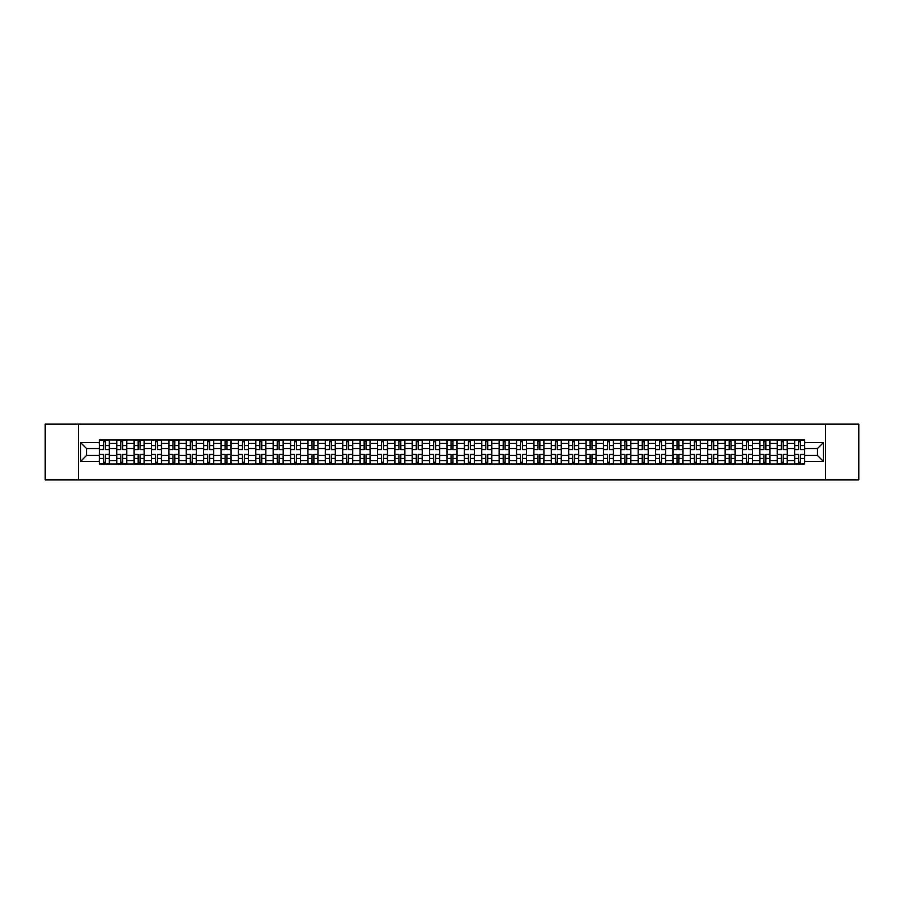 <?xml version="1.0" encoding="UTF-8"?>
<svg xmlns="http://www.w3.org/2000/svg" width="904" height="904" viewBox="0 0 904 904"><rect width="100%" height="100%" fill="white"/><g stroke="black" fill="none" stroke-linecap="round" stroke-linejoin="round"><path stroke-width="1.36" d="M825.601 479.854L858.8 479.854L858.8 424.145L45.2 424.145L45.2 479.854L825.601 479.854L825.601 424.145M116.729 463.978L116.729 443.423L109.384 443.423L109.384 463.978M109.384 443.423L109.384 440.022M116.729 443.423L116.729 440.022M126.763 440.022L126.763 463.978M134.12 463.978L134.12 440.022M144.143 440.022L144.143 463.978M151.499 463.978L151.499 440.022M161.522 440.022L161.522 463.978M168.878 463.978L168.878 440.022M178.902 440.022L178.902 463.978M186.258 463.978L186.258 440.022M196.292 440.022L196.292 463.978M203.637 463.978L203.637 440.022M213.672 440.022L213.672 463.978M221.028 463.978L221.028 440.022M231.051 440.022L231.051 463.978M238.407 463.978L238.407 440.022M248.43 440.022L248.43 463.978M255.787 463.978L255.787 440.022M265.81 440.022L265.81 463.978M273.166 463.978L273.166 440.022M283.201 440.022L283.201 463.978M290.546 463.978L290.546 440.022M300.58 440.022L300.58 463.978M307.936 463.978L307.936 440.022M317.959 440.022L317.959 463.978M325.316 463.978L325.316 440.022M335.339 440.022L335.339 463.978M342.695 463.978L342.695 440.022M352.718 440.022L352.718 463.978M360.074 463.978L360.074 440.022M370.109 440.022L370.109 463.978M377.454 463.978L377.454 440.022M387.488 440.022L387.488 463.978M394.845 463.978L394.845 440.022M404.868 440.022L404.868 463.978M412.224 463.978L412.224 440.022M422.247 440.022L422.247 463.978M429.603 463.978L429.603 440.022M439.638 440.022L439.638 463.978M446.983 463.978L446.983 440.022M457.017 440.022L457.017 463.978M464.362 463.978L464.362 440.022M474.397 440.022L474.397 463.978M481.753 463.978L481.753 440.022M491.776 440.022L491.776 463.978M499.132 463.978L499.132 440.022M509.155 440.022L509.155 463.978M516.512 463.978L516.512 440.022M526.546 440.022L526.546 463.978M533.891 463.978L533.891 440.022M543.925 440.022L543.925 463.978M551.282 463.978L551.282 440.022M561.305 440.022L561.305 463.978M568.661 463.978L568.661 440.022M578.684 440.022L578.684 463.978M586.041 463.978L586.041 440.022M596.064 440.022L596.064 463.978M603.42 463.978L603.42 440.022M613.454 440.022L613.454 463.978M620.799 463.978L620.799 440.022M630.834 440.022L630.834 463.978M638.19 463.978L638.19 440.022M648.213 440.022L648.213 463.978M655.569 463.978L655.569 440.022M665.593 440.022L665.593 463.978M672.949 463.978L672.949 440.022M682.972 440.022L682.972 463.978M690.328 463.978L690.328 440.022M700.363 440.022L700.363 463.978M707.708 463.978L707.708 440.022M717.742 440.022L717.742 463.978M725.098 463.978L725.098 440.022M735.121 440.022L735.121 463.978M742.478 463.978L742.478 440.022M752.501 440.022L752.501 463.978M759.857 463.978L759.857 440.022M769.88 440.022L769.88 463.978M777.237 463.978L777.237 440.022M787.271 440.022L787.271 463.978M794.616 463.978L794.616 440.022M794.616 455.458L787.271 455.458M777.237 455.458L769.88 455.458M759.857 455.458L752.501 455.458M742.478 455.458L735.121 455.458M725.098 455.458L717.742 455.458M707.708 455.458L700.363 455.458M690.328 455.458L682.972 455.458M672.949 455.458L665.593 455.458M655.569 455.458L648.213 455.458M638.19 455.458L630.834 455.458M620.799 455.458L613.454 455.458M603.42 455.458L596.064 455.458M586.041 455.458L578.684 455.458M568.661 455.458L561.305 455.458M551.282 455.458L543.925 455.458M533.891 455.458L526.546 455.458M516.512 455.458L509.155 455.458M499.132 455.458L491.776 455.458M481.753 455.458L474.397 455.458M464.362 455.458L457.017 455.458M446.983 455.458L439.638 455.458M429.603 455.458L422.247 455.458M412.224 455.458L404.868 455.458M394.845 455.458L387.488 455.458M377.454 455.458L370.109 455.458M360.074 455.458L352.718 455.458M342.695 455.458L335.339 455.458M325.316 455.458L317.959 455.458M307.936 455.458L300.58 455.458M290.546 455.458L283.201 455.458M273.166 455.458L265.81 455.458M255.787 455.458L248.43 455.458M238.407 455.458L231.051 455.458M221.028 455.458L213.672 455.458M203.637 455.458L196.292 455.458M186.258 455.458L178.902 455.458M168.878 455.458L161.522 455.458M151.499 455.458L144.143 455.458M134.12 455.458L126.763 455.458M116.729 455.458L109.384 455.458M794.616 448.542L787.271 448.542M777.237 448.542L769.88 448.542M759.857 448.542L752.501 448.542M742.478 448.542L735.121 448.542M725.098 448.542L717.742 448.542M707.708 448.542L700.363 448.542M690.328 448.542L682.972 448.542M672.949 448.542L665.593 448.542M655.569 448.542L648.213 448.542M638.19 448.542L630.834 448.542M620.799 448.542L613.454 448.542M603.42 448.542L596.064 448.542M586.041 448.542L578.684 448.542M568.661 448.542L561.305 448.542M551.282 448.542L543.925 448.542M533.891 448.542L526.546 448.542M516.512 448.542L509.155 448.542M499.132 448.542L491.776 448.542M481.753 448.542L474.397 448.542M464.362 448.542L457.017 448.542M446.983 448.542L439.638 448.542M429.603 448.542L422.247 448.542M412.224 448.542L404.868 448.542M394.845 448.542L387.488 448.542M377.454 448.542L370.109 448.542M360.074 448.542L352.718 448.542M342.695 448.542L335.339 448.542M325.316 448.542L317.959 448.542M307.936 448.542L300.58 448.542M290.546 448.542L283.201 448.542M273.166 448.542L265.81 448.542M255.787 448.542L248.43 448.542M238.407 448.542L231.051 448.542M221.028 448.542L213.672 448.542M203.637 448.542L196.292 448.542M186.258 448.542L178.902 448.542M168.878 448.542L161.522 448.542M151.499 448.542L144.143 448.542M134.12 448.542L126.763 448.542M116.729 448.542L109.384 448.542M86.535 455.458L99.35 455.458L99.35 448.542L86.535 448.542L86.535 455.458L80.637 461.356L80.637 442.644L99.35 442.644L99.35 448.542M804.65 448.542L804.65 455.458L817.465 455.458L817.465 448.542L804.65 448.542L804.65 440.022L99.35 440.022L99.35 442.644M804.65 442.644L823.363 442.644L823.363 461.356L804.65 461.356L804.65 455.458M99.35 455.458L99.35 463.978L804.65 463.978L804.65 461.356M99.35 461.356L80.637 461.356M78.399 479.854L78.399 424.145M105.316 462.306L103.418 462.306M103.418 441.694L105.316 441.694M122.695 462.306L120.797 462.306M120.797 441.694L122.695 441.694M140.075 462.306L138.176 462.306M138.176 441.694L140.075 441.694M157.454 462.306L155.567 462.306M155.567 441.694L157.454 441.694M174.834 462.306L172.946 462.306M172.946 441.694L174.834 441.694M192.224 462.306L190.326 462.306M190.326 441.694L192.224 441.694M209.604 462.306L207.705 462.306M207.705 441.694L209.604 441.694M226.983 462.306L225.085 462.306M225.085 441.694L226.983 441.694M244.362 462.306L242.475 462.306M242.475 441.694L244.362 441.694M261.753 462.306L259.855 462.306M259.855 441.694L261.753 441.694M279.133 462.306L277.234 462.306M277.234 441.694L279.133 441.694M296.512 462.306L294.614 462.306M294.614 441.694L296.512 441.694M313.891 462.306L312.004 462.306M312.004 441.694L313.891 441.694M331.271 462.306L329.384 462.306M329.384 441.694L331.271 441.694M348.661 462.306L346.763 462.306M346.763 441.694L348.661 441.694M366.041 462.306L364.142 462.306M364.142 441.694L366.041 441.694M383.42 462.306L381.522 462.306M381.522 441.694L383.42 441.694M400.8 462.306L398.913 462.306M398.913 441.694L400.8 441.694M418.179 462.306L416.292 462.306M416.292 441.694L418.179 441.694M435.57 462.306L433.671 462.306M433.671 441.694L435.57 441.694M452.949 462.306L451.051 462.306M451.051 441.694L452.949 441.694M470.329 462.306L468.43 462.306M468.43 441.694L470.329 441.694M487.708 462.306L485.821 462.306M485.821 441.694L487.708 441.694M505.087 462.306L503.2 462.306M503.2 441.694L505.087 441.694M522.478 462.306L520.58 462.306M520.58 441.694L522.478 441.694M539.857 462.306L537.959 462.306M537.959 441.694L539.857 441.694M557.237 462.306L555.338 462.306M555.338 441.694L557.237 441.694M574.616 462.306L572.729 462.306M572.729 441.694L574.616 441.694M591.996 462.306L590.109 462.306M590.109 441.694L591.996 441.694M609.386 462.306L607.488 462.306M607.488 441.694L609.386 441.694M626.766 462.306L624.867 462.306M624.867 441.694L626.766 441.694M644.145 462.306L642.247 462.306M642.247 441.694L644.145 441.694M661.525 462.306L659.637 462.306M659.637 441.694L661.525 441.694M678.915 462.306L677.017 462.306M677.017 441.694L678.915 441.694M696.295 462.306L694.396 462.306M694.396 441.694L696.295 441.694M713.674 462.306L711.776 462.306M711.776 441.694L713.674 441.694M731.053 462.306L729.166 462.306M729.166 441.694L731.053 441.694M748.433 462.306L746.546 462.306M746.546 441.694L748.433 441.694M765.824 462.306L763.925 462.306M763.925 441.694L765.824 441.694M783.203 462.306L781.305 462.306M781.305 441.694L783.203 441.694M800.582 462.306L798.684 462.306M798.684 441.694L800.582 441.694M80.637 442.644L86.535 448.542M817.465 455.458L823.363 461.356M817.465 448.542L823.363 442.644M105.316 449.604L105.316 440.135L109.327 440.135L109.327 449.604L105.316 449.604M103.418 441.581L105.316 441.581M103.418 440.135L99.406 440.135L99.406 449.604L103.418 449.604L103.418 440.135L105.316 440.135M103.418 454.396L103.418 463.865L99.406 463.865L99.406 454.396L103.418 454.396M105.316 462.419L103.418 462.419M106.932 463.865L109.327 463.865L109.327 454.396L105.316 454.396L105.316 463.865L103.418 463.865M122.695 449.604L122.695 440.135L126.707 440.135L126.707 449.604L122.695 449.604M120.797 441.581L122.695 441.581M120.797 440.135L116.785 440.135L116.785 449.604L120.797 449.604L120.797 440.135L122.695 440.135M140.075 449.604L140.075 440.135L144.086 440.135L144.086 449.604L140.075 449.604M138.176 441.581L140.075 441.581M136.56 440.135L134.165 440.135L134.165 449.604L138.176 449.604L138.176 440.135L140.075 440.135M157.454 449.604L157.454 440.135L161.466 440.135L161.466 449.604L157.454 449.604M155.567 441.581L157.454 441.581M153.951 440.135L151.556 440.135L151.556 449.604L155.567 449.604L155.567 440.135L159.07 440.135M120.797 454.396L120.797 463.865L116.785 463.865L116.785 454.396L120.797 454.396M122.695 462.419L120.797 462.419M122.695 463.865L126.707 463.865L126.707 454.396L122.695 454.396L122.695 463.865L120.797 463.865M138.176 454.396L138.176 463.865L134.165 463.865L134.165 454.396L138.176 454.396M140.075 462.419L138.176 462.419M140.075 463.865L144.086 463.865L144.086 454.396L140.075 454.396L140.075 463.865L138.176 463.865M155.567 454.396L155.567 463.865L151.556 463.865L151.556 454.396L155.567 454.396M157.454 462.419L155.567 462.419M157.454 463.865L161.466 463.865L161.466 454.396L157.454 454.396L157.454 463.865L155.567 463.865M174.834 449.604L174.834 440.135L178.845 440.135L178.845 449.604L174.834 449.604M172.946 441.581L174.834 441.581M171.331 440.135L168.935 440.135L168.935 449.604L172.946 449.604L172.946 440.135L176.45 440.135M192.224 449.604L192.224 440.135L196.236 440.135L196.236 449.604L192.224 449.604M190.326 441.581L192.224 441.581M190.326 440.135L186.314 440.135L186.314 449.604L190.326 449.604L190.326 440.135L193.84 440.135M172.946 454.396L172.946 463.865L168.935 463.865L168.935 454.396L172.946 454.396M174.834 462.419L172.946 462.419M176.45 463.865L178.845 463.865L178.845 454.396L174.834 454.396L174.834 463.865L172.946 463.865M190.326 454.396L190.326 463.865L186.314 463.865L186.314 454.396L190.326 454.396M192.224 462.419L190.326 462.419M192.224 463.865L196.236 463.865L196.236 454.396L192.224 454.396L192.224 463.865L190.326 463.865M209.604 449.604L209.604 440.135L213.615 440.135L213.615 449.604L209.604 449.604M207.705 441.581L209.604 441.581M206.089 440.135L203.694 440.135L203.694 449.604L207.705 449.604L207.705 440.135L211.22 440.135M207.705 454.396L207.705 463.865L203.694 463.865L203.694 454.396L207.705 454.396M209.604 462.419L207.705 462.419M211.22 463.865L213.615 463.865L213.615 454.396L209.604 454.396L209.604 463.865L207.705 463.865M226.983 449.604L226.983 440.135L230.995 440.135L230.995 449.604L226.983 449.604M225.085 441.581L226.983 441.581M223.469 440.135L221.084 440.135L221.084 449.604L225.085 449.604L225.085 440.135L228.599 440.135M225.085 454.396L225.085 463.865L221.084 463.865L221.084 454.396L225.085 454.396M226.983 462.419L225.085 462.419M228.599 463.865L230.995 463.865L230.995 454.396L226.983 454.396L226.983 463.865L225.085 463.865M244.362 449.604L244.362 440.135L248.374 440.135L248.374 449.604L244.362 449.604M242.475 441.581L244.362 441.581M242.475 440.135L238.464 440.135L238.464 449.604L242.475 449.604L242.475 440.135L244.362 440.135M242.475 454.396L242.475 463.865L238.464 463.865L238.464 454.396L242.475 454.396M244.362 462.419L242.475 462.419M244.362 463.865L248.374 463.865L248.374 454.396L244.362 454.396L244.362 463.865L242.475 463.865M261.753 449.604L261.753 440.135L265.753 440.135L265.753 449.604L261.753 449.604M259.855 441.581L261.753 441.581M259.855 440.135L255.843 440.135L255.843 449.604L259.855 449.604L259.855 440.135L263.358 440.135M259.855 454.396L259.855 463.865L255.843 463.865L255.843 454.396L259.855 454.396M261.753 462.419L259.855 462.419M261.753 463.865L265.753 463.865L265.753 454.396L261.753 454.396L261.753 463.865L259.855 463.865M279.133 449.604L279.133 440.135L283.144 440.135L283.144 449.604L279.133 449.604M277.234 441.581L279.133 441.581M277.234 440.135L273.223 440.135L273.223 449.604L277.234 449.604L277.234 440.135L279.133 440.135M277.234 454.396L277.234 463.865L273.223 463.865L273.223 454.396L277.234 454.396M279.133 462.419L277.234 462.419M279.133 463.865L283.144 463.865L283.144 454.396L279.133 454.396L279.133 463.865L277.234 463.865M296.512 449.604L296.512 440.135L300.523 440.135L300.523 449.604L296.512 449.604M294.614 441.581L296.512 441.581M292.998 440.135L290.602 440.135L290.602 449.604L294.614 449.604L294.614 440.135L298.128 440.135M294.614 454.396L294.614 463.865L290.602 463.865L290.602 454.396L294.614 454.396M296.512 462.419L294.614 462.419M296.512 463.865L300.523 463.865L300.523 454.396L296.512 454.396L296.512 463.865L294.614 463.865M313.891 449.604L313.891 440.135L317.903 440.135L317.903 449.604L313.891 449.604M312.004 441.581L313.891 441.581M310.388 440.135L307.993 440.135L307.993 449.604L312.004 449.604L312.004 440.135L313.891 440.135M312.004 454.396L312.004 463.865L307.993 463.865L307.993 454.396L312.004 454.396M313.891 462.419L312.004 462.419M315.507 463.865L317.903 463.865L317.903 454.396L313.891 454.396L313.891 463.865L310.388 463.865M331.271 449.604L331.271 440.135L335.282 440.135L335.282 449.604L331.271 449.604M329.384 441.581L331.271 441.581M327.768 440.135L325.372 440.135L325.372 449.604L329.384 449.604L329.384 440.135L332.887 440.135M329.384 454.396L329.384 463.865L325.372 463.865L325.372 454.396L329.384 454.396M331.271 462.419L329.384 462.419M331.271 463.865L335.282 463.865L335.282 454.396L331.271 454.396L331.271 463.865L327.768 463.865M348.661 449.604L348.661 440.135L352.673 440.135L352.673 449.604L348.661 449.604M346.763 441.581L348.661 441.581M345.147 440.135L342.752 440.135L342.752 449.604L346.763 449.604L346.763 440.135L348.661 440.135M346.763 454.396L346.763 463.865L342.752 463.865L342.752 454.396L346.763 454.396M348.661 462.419L346.763 462.419M350.277 463.865L352.673 463.865L352.673 454.396L348.661 454.396L348.661 463.865L346.763 463.865M366.041 449.604L366.041 440.135L370.052 440.135L370.052 449.604L366.041 449.604M364.142 441.581L366.041 441.581M364.142 440.135L360.131 440.135L360.131 449.604L364.142 449.604L364.142 440.135L366.041 440.135M364.142 454.396L364.142 463.865L360.131 463.865L360.131 454.396L364.142 454.396M366.041 462.419L364.142 462.419M366.041 463.865L370.052 463.865L370.052 454.396L366.041 454.396L366.041 463.865L362.527 463.865M383.42 449.604L383.42 440.135L387.432 440.135L387.432 449.604L383.42 449.604M381.522 441.581L383.42 441.581M381.522 440.135L377.51 440.135L377.51 449.604L381.522 449.604L381.522 440.135L385.036 440.135M381.522 454.396L381.522 463.865L377.51 463.865L377.51 454.396L381.522 454.396M383.42 462.419L381.522 462.419M383.42 463.865L387.432 463.865L387.432 454.396L383.42 454.396L383.42 463.865L381.522 463.865M400.8 449.604L400.8 440.135L404.811 440.135L404.811 449.604L400.8 449.604M398.913 441.581L400.8 441.581M398.913 440.135L394.901 440.135L394.901 449.604L398.913 449.604L398.913 440.135L400.8 440.135M398.913 454.396L398.913 463.865L394.901 463.865L394.901 454.396L398.913 454.396M400.8 462.419L398.913 462.419M400.8 463.865L404.811 463.865L404.811 454.396L400.8 454.396L400.8 463.865L398.913 463.865M418.179 449.604L418.179 440.135L422.191 440.135L422.191 449.604L418.179 449.604M416.292 441.581L418.179 441.581M414.676 440.135L412.28 440.135L412.28 449.604L416.292 449.604L416.292 440.135L419.795 440.135M416.292 454.396L416.292 463.865L412.28 463.865L412.28 454.396L416.292 454.396M418.179 462.419L416.292 462.419M418.179 463.865L422.191 463.865L422.191 454.396L418.179 454.396L418.179 463.865L416.292 463.865M435.57 449.604L435.57 440.135L439.581 440.135L439.581 449.604L435.57 449.604M433.671 441.581L435.57 441.581M432.055 440.135L429.66 440.135L429.66 449.604L433.671 449.604L433.671 440.135L437.186 440.135M433.671 454.396L433.671 463.865L429.66 463.865L429.66 454.396L433.671 454.396M435.57 462.419L433.671 462.419M435.57 463.865L439.581 463.865L439.581 454.396L435.57 454.396L435.57 463.865L433.671 463.865M452.949 449.604L452.949 440.135L456.961 440.135L456.961 449.604L452.949 449.604M451.051 441.581L452.949 441.581M451.051 440.135L447.039 440.135L447.039 449.604L451.051 449.604L451.051 440.135L454.565 440.135M451.051 454.396L451.051 463.865L447.039 463.865L447.039 454.396L451.051 454.396M452.949 462.419L451.051 462.419M454.565 463.865L456.961 463.865L456.961 454.396L452.949 454.396L452.949 463.865L451.051 463.865M470.329 449.604L470.329 440.135L474.34 440.135L474.34 449.604L470.329 449.604M468.43 441.581L470.329 441.581M466.814 440.135L464.419 440.135L464.419 449.604L468.43 449.604L468.43 440.135L471.944 440.135M468.43 454.396L468.43 463.865L464.419 463.865L464.419 454.396L468.43 454.396M470.329 462.419L468.43 462.419M470.329 463.865L474.34 463.865L474.34 454.396L470.329 454.396L470.329 463.865L468.43 463.865M487.708 449.604L487.708 440.135L491.719 440.135L491.719 449.604L487.708 449.604M485.821 441.581L487.708 441.581M485.821 440.135L481.809 440.135L481.809 449.604L485.821 449.604L485.821 440.135L489.324 440.135M485.821 454.396L485.821 463.865L481.809 463.865L481.809 454.396L485.821 454.396M487.708 462.419L485.821 462.419M489.324 463.865L491.719 463.865L491.719 454.396L487.708 454.396L487.708 463.865L484.205 463.865M505.087 449.604L505.087 440.135L509.099 440.135L509.099 449.604L505.087 449.604M503.2 441.581L505.087 441.581M503.2 440.135L499.189 440.135L499.189 449.604L503.2 449.604L503.2 440.135L506.703 440.135M503.2 454.396L503.2 463.865L499.189 463.865L499.189 454.396L503.2 454.396M505.087 462.419L503.2 462.419M505.087 463.865L509.099 463.865L509.099 454.396L505.087 454.396L505.087 463.865L503.2 463.865M522.478 449.604L522.478 440.135L526.49 440.135L526.49 449.604L522.478 449.604M520.58 441.581L522.478 441.581M520.58 440.135L516.568 440.135L516.568 449.604L520.58 449.604L520.58 440.135L522.478 440.135M520.58 454.396L520.58 463.865L516.568 463.865L516.568 454.396L520.58 454.396M522.478 462.419L520.58 462.419M522.478 463.865L526.49 463.865L526.49 454.396L522.478 454.396L522.478 463.865L520.58 463.865M539.857 449.604L539.857 440.135L543.869 440.135L543.869 449.604L539.857 449.604M537.959 441.581L539.857 441.581M537.959 440.135L533.948 440.135L533.948 449.604L537.959 449.604L537.959 440.135L541.473 440.135M537.959 454.396L537.959 463.865L533.948 463.865L533.948 454.396L537.959 454.396M539.857 462.419L537.959 462.419M539.857 463.865L543.869 463.865L543.869 454.396L539.857 454.396L539.857 463.865L537.959 463.865M557.237 449.604L557.237 440.135L561.248 440.135L561.248 449.604L557.237 449.604M555.338 441.581L557.237 441.581M553.723 440.135L551.327 440.135L551.327 449.604L555.338 449.604L555.338 440.135L558.853 440.135M555.338 454.396L555.338 463.865L551.327 463.865L551.327 454.396L555.338 454.396M557.237 462.419L555.338 462.419M557.237 463.865L561.248 463.865L561.248 454.396L557.237 454.396L557.237 463.865L555.338 463.865M574.616 449.604L574.616 440.135L578.628 440.135L578.628 449.604L574.616 449.604M572.729 441.581L574.616 441.581M572.729 440.135L568.718 440.135L568.718 449.604L572.729 449.604L572.729 440.135L576.232 440.135M572.729 454.396L572.729 463.865L568.718 463.865L568.718 454.396L572.729 454.396M574.616 462.419L572.729 462.419M574.616 463.865L578.628 463.865L578.628 454.396L574.616 454.396L574.616 463.865L572.729 463.865M591.996 449.604L591.996 440.135L596.007 440.135L596.007 449.604L591.996 449.604M590.109 441.581L591.996 441.581M590.109 440.135L586.097 440.135L586.097 449.604L590.109 449.604L590.109 440.135L593.612 440.135M590.109 454.396L590.109 463.865L586.097 463.865L586.097 454.396L590.109 454.396M591.996 462.419L590.109 462.419M593.612 463.865L596.007 463.865L596.007 454.396L591.996 454.396L591.996 463.865L588.493 463.865M609.386 449.604L609.386 440.135L613.398 440.135L613.398 449.604L609.386 449.604M607.488 441.581L609.386 441.581M607.488 440.135L603.476 440.135L603.476 449.604L607.488 449.604L607.488 440.135L611.002 440.135M607.488 454.396L607.488 463.865L603.476 463.865L603.476 454.396L607.488 454.396M609.386 462.419L607.488 462.419M611.002 463.865L613.398 463.865L613.398 454.396L609.386 454.396L609.386 463.865L605.872 463.865M626.766 449.604L626.766 440.135L630.777 440.135L630.777 449.604L626.766 449.604M624.867 441.581L626.766 441.581M623.251 440.135L620.856 440.135L620.856 449.604L624.867 449.604L624.867 440.135L626.766 440.135M624.867 454.396L624.867 463.865L620.856 463.865L620.856 454.396L624.867 454.396M626.766 462.419L624.867 462.419M626.766 463.865L630.777 463.865L630.777 454.396L626.766 454.396L626.766 463.865L624.867 463.865M644.145 449.604L644.145 440.135L648.157 440.135L648.157 449.604L644.145 449.604M642.247 441.581L644.145 441.581M640.642 440.135L638.247 440.135L638.247 449.604L642.247 449.604L642.247 440.135L645.761 440.135M642.247 454.396L642.247 463.865L638.247 463.865L638.247 454.396L642.247 454.396M644.145 462.419L642.247 462.419M644.145 463.865L648.157 463.865L648.157 454.396L644.145 454.396L644.145 463.865L642.247 463.865M661.525 449.604L661.525 440.135L665.536 440.135L665.536 449.604L661.525 449.604M659.637 441.581L661.525 441.581M658.022 440.135L655.626 440.135L655.626 449.604L659.637 449.604L659.637 440.135L663.14 440.135M659.637 454.396L659.637 463.865L655.626 463.865L655.626 454.396L659.637 454.396M661.525 462.419L659.637 462.419M661.525 463.865L665.536 463.865L665.536 454.396L661.525 454.396L661.525 463.865L659.637 463.865M678.915 449.604L678.915 440.135L682.915 440.135L682.915 449.604L678.915 449.604M677.017 441.581L678.915 441.581M675.401 440.135L673.005 440.135L673.005 449.604L677.017 449.604L677.017 440.135L680.531 440.135M677.017 454.396L677.017 463.865L673.005 463.865L673.005 454.396L677.017 454.396M678.915 462.419L677.017 462.419M678.915 463.865L682.915 463.865L682.915 454.396L678.915 454.396L678.915 463.865L677.017 463.865M696.295 449.604L696.295 440.135L700.306 440.135L700.306 449.604L696.295 449.604M694.396 441.581L696.295 441.581M692.78 440.135L690.385 440.135L690.385 449.604L694.396 449.604L694.396 440.135L697.911 440.135M694.396 454.396L694.396 463.865L690.385 463.865L690.385 454.396L694.396 454.396M696.295 462.419L694.396 462.419M696.295 463.865L700.306 463.865L700.306 454.396L696.295 454.396L696.295 463.865L692.78 463.865M713.674 449.604L713.674 440.135L717.686 440.135L717.686 449.604L713.674 449.604M711.776 441.581L713.674 441.581M710.16 440.135L707.764 440.135L707.764 449.604L711.776 449.604L711.776 440.135L715.29 440.135M711.776 454.396L711.776 463.865L707.764 463.865L707.764 454.396L711.776 454.396M713.674 462.419L711.776 462.419M713.674 463.865L717.686 463.865L717.686 454.396L713.674 454.396L713.674 463.865L711.776 463.865M731.053 449.604L731.053 440.135L735.065 440.135L735.065 449.604L731.053 449.604M729.166 441.581L731.053 441.581M727.55 440.135L725.155 440.135L725.155 449.604L729.166 449.604L729.166 440.135L732.669 440.135M729.166 454.396L729.166 463.865L725.155 463.865L725.155 454.396L729.166 454.396M731.053 462.419L729.166 462.419M732.669 463.865L735.065 463.865L735.065 454.396L731.053 454.396L731.053 463.865L727.55 463.865M748.433 449.604L748.433 440.135L752.444 440.135L752.444 449.604L748.433 449.604M746.546 441.581L748.433 441.581M746.546 440.135L742.534 440.135L742.534 449.604L746.546 449.604L746.546 440.135L748.433 440.135M746.546 454.396L746.546 463.865L742.534 463.865L742.534 454.396L746.546 454.396M748.433 462.419L746.546 462.419M748.433 463.865L752.444 463.865L752.444 454.396L748.433 454.396L748.433 463.865L746.546 463.865M765.824 449.604L765.824 440.135L769.835 440.135L769.835 449.604L765.824 449.604M763.925 441.581L765.824 441.581M763.925 440.135L759.914 440.135L759.914 449.604L763.925 449.604L763.925 440.135L765.824 440.135M763.925 454.396L763.925 463.865L759.914 463.865L759.914 454.396L763.925 454.396M765.824 462.419L763.925 462.419M765.824 463.865L769.835 463.865L769.835 454.396L765.824 454.396L765.824 463.865L763.925 463.865M783.203 449.604L783.203 440.135L787.214 440.135L787.214 449.604L783.203 449.604M781.305 441.581L783.203 441.581M779.689 440.135L777.293 440.135L777.293 449.604L781.305 449.604L781.305 440.135L784.819 440.135M781.305 454.396L781.305 463.865L777.293 463.865L777.293 454.396L781.305 454.396M783.203 462.419L781.305 462.419M783.203 463.865L787.214 463.865L787.214 454.396L783.203 454.396L783.203 463.865L781.305 463.865M800.582 449.604L800.582 440.135L804.594 440.135L804.594 449.604L800.582 449.604M798.684 441.581L800.582 441.581M797.068 440.135L794.672 440.135L794.672 449.604L798.684 449.604L798.684 440.135L802.198 440.135M798.684 454.396L798.684 463.865L794.672 463.865L794.672 454.396L798.684 454.396M800.582 462.419L798.684 462.419M802.198 463.865L804.594 463.865L804.594 454.396L800.582 454.396L800.582 463.865L798.684 463.865M777.237 443.423L769.88 443.423M759.857 443.423L752.501 443.423M742.478 443.423L735.121 443.423M725.098 443.423L717.742 443.423M707.708 443.423L700.363 443.423M690.328 443.423L682.972 443.423M672.949 443.423L665.593 443.423M655.569 443.423L648.213 443.423M638.19 443.423L630.834 443.423M620.799 443.423L613.454 443.423M603.42 443.423L596.064 443.423M586.041 443.423L578.684 443.423M568.661 443.423L561.305 443.423M551.282 443.423L543.925 443.423M533.891 443.423L526.546 443.423M516.512 443.423L509.155 443.423M499.132 443.423L491.776 443.423M481.753 443.423L474.397 443.423M464.362 443.423L457.017 443.423M446.983 443.423L439.638 443.423M429.603 443.423L422.247 443.423M412.224 443.423L404.868 443.423M394.845 443.423L387.488 443.423M377.454 443.423L370.109 443.423M360.074 443.423L352.718 443.423M342.695 443.423L335.339 443.423M325.316 443.423L317.959 443.423M307.936 443.423L300.58 443.423M290.546 443.423L283.201 443.423M273.166 443.423L265.81 443.423M255.787 443.423L248.43 443.423M238.407 443.423L231.051 443.423M221.028 443.423L213.672 443.423M203.637 443.423L196.292 443.423M186.258 443.423L178.902 443.423M168.878 443.423L161.522 443.423M151.499 443.423L144.143 443.423M134.12 443.423L126.763 443.423M794.616 443.423L787.271 443.423M777.237 460.577L769.88 460.577M759.857 460.577L752.501 460.577M742.478 460.577L735.121 460.577M725.098 460.577L717.742 460.577M707.708 460.577L700.363 460.577M690.328 460.577L682.972 460.577M672.949 460.577L665.593 460.577M655.569 460.577L648.213 460.577M638.19 460.577L630.834 460.577M620.799 460.577L613.454 460.577M603.42 460.577L596.064 460.577M586.041 460.577L578.684 460.577M568.661 460.577L561.305 460.577M551.282 460.577L543.925 460.577M533.891 460.577L526.546 460.577M516.512 460.577L509.155 460.577M499.132 460.577L491.776 460.577M481.753 460.577L474.397 460.577M464.362 460.577L457.017 460.577M446.983 460.577L439.638 460.577M429.603 460.577L422.247 460.577M412.224 460.577L404.868 460.577M394.845 460.577L387.488 460.577M377.454 460.577L370.109 460.577M360.074 460.577L352.718 460.577M342.695 460.577L335.339 460.577M325.316 460.577L317.959 460.577M307.936 460.577L300.58 460.577M290.546 460.577L283.201 460.577M273.166 460.577L265.81 460.577M255.787 460.577L248.43 460.577M238.407 460.577L231.051 460.577M221.028 460.577L213.672 460.577M203.637 460.577L196.292 460.577M186.258 460.577L178.902 460.577M168.878 460.577L161.522 460.577M151.499 460.577L144.143 460.577M134.12 460.577L126.763 460.577M116.729 460.577L109.384 460.577M794.616 460.577L787.271 460.577M105.316 449.367L109.327 449.367M105.316 445.604L109.327 445.604M99.406 449.367L103.418 449.367M99.406 445.604L103.418 445.604M103.418 454.633L99.406 454.633M103.418 458.396L99.406 458.396M109.327 454.633L105.316 454.633M109.327 458.396L105.316 458.396M122.695 449.367L126.707 449.367M122.695 445.604L126.707 445.604M116.785 449.367L120.797 449.367M116.785 445.604L120.797 445.604M140.075 449.367L144.086 449.367M140.075 445.604L144.086 445.604M134.165 449.367L138.176 449.367M134.165 445.604L138.176 445.604M157.454 449.367L161.466 449.367M157.454 445.604L161.466 445.604M151.556 449.367L155.567 449.367M151.556 445.604L155.567 445.604M120.797 454.633L116.785 454.633M120.797 458.396L116.785 458.396M126.707 454.633L122.695 454.633M126.707 458.396L122.695 458.396M138.176 454.633L134.165 454.633M138.176 458.396L134.165 458.396M144.086 454.633L140.075 454.633M144.086 458.396L140.075 458.396M155.567 454.633L151.556 454.633M155.567 458.396L151.556 458.396M161.466 454.633L157.454 454.633M161.466 458.396L157.454 458.396M174.834 449.367L178.845 449.367M174.834 445.604L178.845 445.604M168.935 449.367L172.946 449.367M168.935 445.604L172.946 445.604M192.224 449.367L196.236 449.367M192.224 445.604L196.236 445.604M186.314 449.367L190.326 449.367M186.314 445.604L190.326 445.604M172.946 454.633L168.935 454.633M172.946 458.396L168.935 458.396M178.845 454.633L174.834 454.633M178.845 458.396L174.834 458.396M190.326 454.633L186.314 454.633M190.326 458.396L186.314 458.396M196.236 454.633L192.224 454.633M196.236 458.396L192.224 458.396M209.604 449.367L213.615 449.367M209.604 445.604L213.615 445.604M203.694 449.367L207.705 449.367M203.694 445.604L207.705 445.604M207.705 454.633L203.694 454.633M207.705 458.396L203.694 458.396M213.615 454.633L209.604 454.633M213.615 458.396L209.604 458.396M226.983 449.367L230.995 449.367M226.983 445.604L230.995 445.604M221.084 449.367L225.085 449.367M221.084 445.604L225.085 445.604M225.085 454.633L221.084 454.633M225.085 458.396L221.084 458.396M230.995 454.633L226.983 454.633M230.995 458.396L226.983 458.396M244.362 449.367L248.374 449.367M244.362 445.604L248.374 445.604M238.464 449.367L242.475 449.367M238.464 445.604L242.475 445.604M242.475 454.633L238.464 454.633M242.475 458.396L238.464 458.396M248.374 454.633L244.362 454.633M248.374 458.396L244.362 458.396M261.753 449.367L265.753 449.367M261.753 445.604L265.753 445.604M255.843 449.367L259.855 449.367M255.843 445.604L259.855 445.604M259.855 454.633L255.843 454.633M259.855 458.396L255.843 458.396M265.753 454.633L261.753 454.633M265.753 458.396L261.753 458.396M279.133 449.367L283.144 449.367M279.133 445.604L283.144 445.604M273.223 449.367L277.234 449.367M273.223 445.604L277.234 445.604M277.234 454.633L273.223 454.633M277.234 458.396L273.223 458.396M283.144 454.633L279.133 454.633M283.144 458.396L279.133 458.396M296.512 449.367L300.523 449.367M296.512 445.604L300.523 445.604M290.602 449.367L294.614 449.367M290.602 445.604L294.614 445.604M294.614 454.633L290.602 454.633M294.614 458.396L290.602 458.396M300.523 454.633L296.512 454.633M300.523 458.396L296.512 458.396M313.891 449.367L317.903 449.367M313.891 445.604L317.903 445.604M307.993 449.367L312.004 449.367M307.993 445.604L312.004 445.604M312.004 454.633L307.993 454.633M312.004 458.396L307.993 458.396M317.903 454.633L313.891 454.633M317.903 458.396L313.891 458.396M331.271 449.367L335.282 449.367M331.271 445.604L335.282 445.604M325.372 449.367L329.384 449.367M325.372 445.604L329.384 445.604M329.384 454.633L325.372 454.633M329.384 458.396L325.372 458.396M335.282 454.633L331.271 454.633M335.282 458.396L331.271 458.396M348.661 449.367L352.673 449.367M348.661 445.604L352.673 445.604M342.752 449.367L346.763 449.367M342.752 445.604L346.763 445.604M346.763 454.633L342.752 454.633M346.763 458.396L342.752 458.396M352.673 454.633L348.661 454.633M352.673 458.396L348.661 458.396M366.041 449.367L370.052 449.367M366.041 445.604L370.052 445.604M360.131 449.367L364.142 449.367M360.131 445.604L364.142 445.604M364.142 454.633L360.131 454.633M364.142 458.396L360.131 458.396M370.052 454.633L366.041 454.633M370.052 458.396L366.041 458.396M383.42 449.367L387.432 449.367M383.42 445.604L387.432 445.604M377.51 449.367L381.522 449.367M377.51 445.604L381.522 445.604M381.522 454.633L377.51 454.633M381.522 458.396L377.51 458.396M387.432 454.633L383.42 454.633M387.432 458.396L383.42 458.396M400.8 449.367L404.811 449.367M400.8 445.604L404.811 445.604M394.901 449.367L398.913 449.367M394.901 445.604L398.913 445.604M398.913 454.633L394.901 454.633M398.913 458.396L394.901 458.396M404.811 454.633L400.8 454.633M404.811 458.396L400.8 458.396M418.179 449.367L422.191 449.367M418.179 445.604L422.191 445.604M412.28 449.367L416.292 449.367M412.28 445.604L416.292 445.604M416.292 454.633L412.28 454.633M416.292 458.396L412.28 458.396M422.191 454.633L418.179 454.633M422.191 458.396L418.179 458.396M435.57 449.367L439.581 449.367M435.57 445.604L439.581 445.604M429.66 449.367L433.671 449.367M429.66 445.604L433.671 445.604M433.671 454.633L429.66 454.633M433.671 458.396L429.66 458.396M439.581 454.633L435.57 454.633M439.581 458.396L435.57 458.396M452.949 449.367L456.961 449.367M452.949 445.604L456.961 445.604M447.039 449.367L451.051 449.367M447.039 445.604L451.051 445.604M451.051 454.633L447.039 454.633M451.051 458.396L447.039 458.396M456.961 454.633L452.949 454.633M456.961 458.396L452.949 458.396M470.329 449.367L474.34 449.367M470.329 445.604L474.34 445.604M464.419 449.367L468.43 449.367M464.419 445.604L468.43 445.604M468.43 454.633L464.419 454.633M468.43 458.396L464.419 458.396M474.34 454.633L470.329 454.633M474.34 458.396L470.329 458.396M487.708 449.367L491.719 449.367M487.708 445.604L491.719 445.604M481.809 449.367L485.821 449.367M481.809 445.604L485.821 445.604M485.821 454.633L481.809 454.633M485.821 458.396L481.809 458.396M491.719 454.633L487.708 454.633M491.719 458.396L487.708 458.396M505.087 449.367L509.099 449.367M505.087 445.604L509.099 445.604M499.189 449.367L503.2 449.367M499.189 445.604L503.2 445.604M503.2 454.633L499.189 454.633M503.2 458.396L499.189 458.396M509.099 454.633L505.087 454.633M509.099 458.396L505.087 458.396M522.478 449.367L526.49 449.367M522.478 445.604L526.49 445.604M516.568 449.367L520.58 449.367M516.568 445.604L520.58 445.604M520.58 454.633L516.568 454.633M520.58 458.396L516.568 458.396M526.49 454.633L522.478 454.633M526.49 458.396L522.478 458.396M539.857 449.367L543.869 449.367M539.857 445.604L543.869 445.604M533.948 449.367L537.959 449.367M533.948 445.604L537.959 445.604M537.959 454.633L533.948 454.633M537.959 458.396L533.948 458.396M543.869 454.633L539.857 454.633M543.869 458.396L539.857 458.396M557.237 449.367L561.248 449.367M557.237 445.604L561.248 445.604M551.327 449.367L555.338 449.367M551.327 445.604L555.338 445.604M555.338 454.633L551.327 454.633M555.338 458.396L551.327 458.396M561.248 454.633L557.237 454.633M561.248 458.396L557.237 458.396M574.616 449.367L578.628 449.367M574.616 445.604L578.628 445.604M568.718 449.367L572.729 449.367M568.718 445.604L572.729 445.604M572.729 454.633L568.718 454.633M572.729 458.396L568.718 458.396M578.628 454.633L574.616 454.633M578.628 458.396L574.616 458.396M591.996 449.367L596.007 449.367M591.996 445.604L596.007 445.604M586.097 449.367L590.109 449.367M586.097 445.604L590.109 445.604M590.109 454.633L586.097 454.633M590.109 458.396L586.097 458.396M596.007 454.633L591.996 454.633M596.007 458.396L591.996 458.396M609.386 449.367L613.398 449.367M609.386 445.604L613.398 445.604M603.476 449.367L607.488 449.367M603.476 445.604L607.488 445.604M607.488 454.633L603.476 454.633M607.488 458.396L603.476 458.396M613.398 454.633L609.386 454.633M613.398 458.396L609.386 458.396M626.766 449.367L630.777 449.367M626.766 445.604L630.777 445.604M620.856 449.367L624.867 449.367M620.856 445.604L624.867 445.604M624.867 454.633L620.856 454.633M624.867 458.396L620.856 458.396M630.777 454.633L626.766 454.633M630.777 458.396L626.766 458.396M644.145 449.367L648.157 449.367M644.145 445.604L648.157 445.604M638.247 449.367L642.247 449.367M638.247 445.604L642.247 445.604M642.247 454.633L638.247 454.633M642.247 458.396L638.247 458.396M648.157 454.633L644.145 454.633M648.157 458.396L644.145 458.396M661.525 449.367L665.536 449.367M661.525 445.604L665.536 445.604M655.626 449.367L659.637 449.367M655.626 445.604L659.637 445.604M659.637 454.633L655.626 454.633M659.637 458.396L655.626 458.396M665.536 454.633L661.525 454.633M665.536 458.396L661.525 458.396M678.915 449.367L682.915 449.367M678.915 445.604L682.915 445.604M673.005 449.367L677.017 449.367M673.005 445.604L677.017 445.604M677.017 454.633L673.005 454.633M677.017 458.396L673.005 458.396M682.915 454.633L678.915 454.633M682.915 458.396L678.915 458.396M696.295 449.367L700.306 449.367M696.295 445.604L700.306 445.604M690.385 449.367L694.396 449.367M690.385 445.604L694.396 445.604M694.396 454.633L690.385 454.633M694.396 458.396L690.385 458.396M700.306 454.633L696.295 454.633M700.306 458.396L696.295 458.396M713.674 449.367L717.686 449.367M713.674 445.604L717.686 445.604M707.764 449.367L711.776 449.367M707.764 445.604L711.776 445.604M711.776 454.633L707.764 454.633M711.776 458.396L707.764 458.396M717.686 454.633L713.674 454.633M717.686 458.396L713.674 458.396M731.053 449.367L735.065 449.367M731.053 445.604L735.065 445.604M725.155 449.367L729.166 449.367M725.155 445.604L729.166 445.604M729.166 454.633L725.155 454.633M729.166 458.396L725.155 458.396M735.065 454.633L731.053 454.633M735.065 458.396L731.053 458.396M748.433 449.367L752.444 449.367M748.433 445.604L752.444 445.604M742.534 449.367L746.546 449.367M742.534 445.604L746.546 445.604M746.546 454.633L742.534 454.633M746.546 458.396L742.534 458.396M752.444 454.633L748.433 454.633M752.444 458.396L748.433 458.396M765.824 449.367L769.835 449.367M765.824 445.604L769.835 445.604M759.914 449.367L763.925 449.367M759.914 445.604L763.925 445.604M763.925 454.633L759.914 454.633M763.925 458.396L759.914 458.396M769.835 454.633L765.824 454.633M769.835 458.396L765.824 458.396M783.203 449.367L787.214 449.367M783.203 445.604L787.214 445.604M777.293 449.367L781.305 449.367M777.293 445.604L781.305 445.604M781.305 454.633L777.293 454.633M781.305 458.396L777.293 458.396M787.214 454.633L783.203 454.633M787.214 458.396L783.203 458.396M800.582 449.367L804.594 449.367M800.582 445.604L804.594 445.604M794.672 449.367L798.684 449.367M794.672 445.604L798.684 445.604M798.684 454.633L794.672 454.633M798.684 458.396L794.672 458.396M804.594 454.633L800.582 454.633M804.594 458.396L800.582 458.396"/></g></svg>
